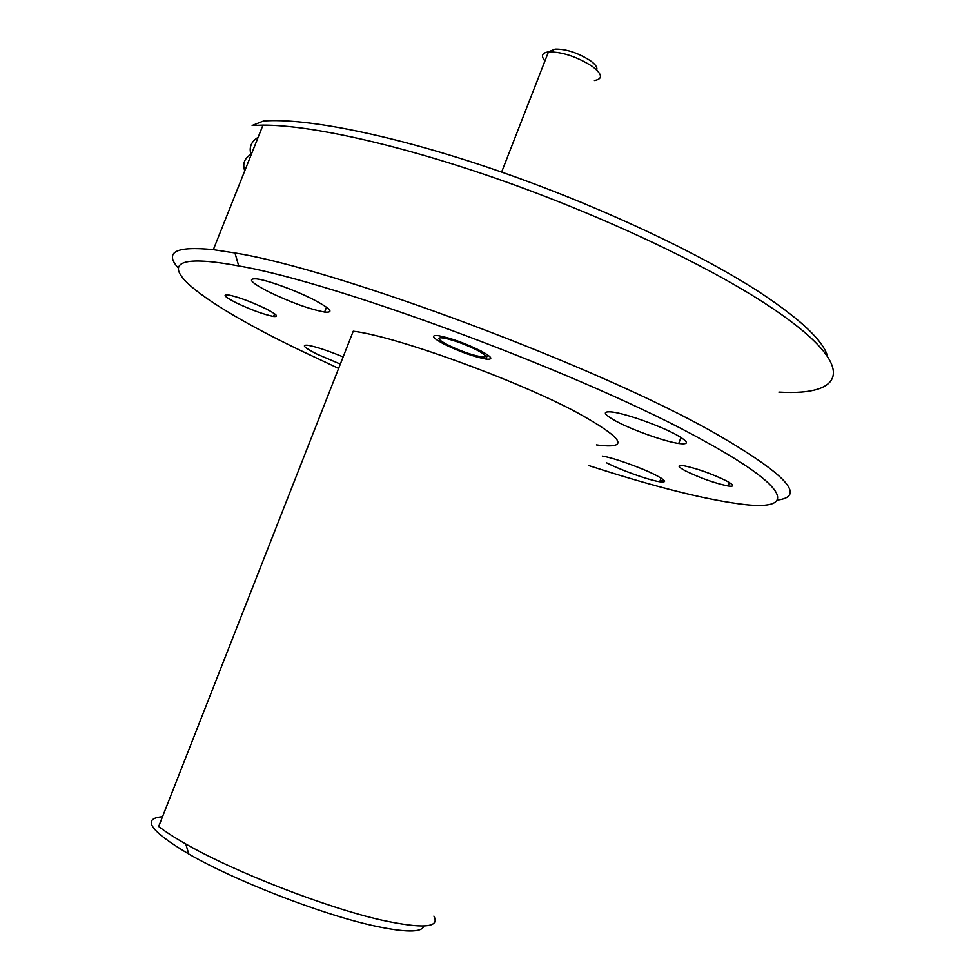 <?xml version="1.0" encoding="UTF-8"?>
<svg xmlns="http://www.w3.org/2000/svg" width="980" height="980" viewBox="0 0 980 980"><rect width="100%" height="100%" fill="white"/><g stroke="black" fill="none" stroke-linecap="round" stroke-linejoin="round"><path stroke-width="1.47" d="M236.303 302.857C251.419 309.999 263.841 314.531 273.567 316.466C279.251 316.932 276.605 314.323 265.629 308.651C250.304 301.387 237.736 296.781 227.887 294.833C222.289 294.466 225.094 297.136 236.303 302.857M685.51 470.915C700.431 478.13 714.628 483.165 728.079 485.994C734.694 486.864 734.192 485.186 726.56 480.947C711.468 473.61 697.135 468.526 683.562 465.672C676.947 464.863 677.596 466.615 685.51 470.915M443.291 343.711C459.093 351.514 473.303 356.622 485.921 359.072C493.675 359.832 492.193 357.222 481.499 351.257C465.488 343.306 451.094 338.1 438.305 335.65C430.612 335.001 432.278 337.684 443.291 343.711M588.515 465.476C655.681 487.268 708.062 500.327 745.645 504.663C795.368 510.017 791.105 488.42 704.326 441.037C591.724 377.582 338.125 282.657 238.716 265.935C125.93 244.755 185.588 295.507 300.517 350.485L338.627 368.419M177.846 267.552C164.285 251.946 176.118 245.98 213.334 249.667L234.967 252.987C337.046 269.096 599.797 367.267 715.155 433.319C785.936 474.222 806.663 496.48 777.324 500.07M423.789 926.002C422.037 932.752 405.095 932.617 372.976 925.61C320.974 914.156 234.441 880.53 188.748 854.009C150.026 830.881 141.279 818.459 162.496 816.769M596.404 444.883C630.569 449.379 624.076 438.575 576.902 412.458C516.019 379.799 394.132 335.785 353.229 331.24L158.674 826.508C165.338 831.677 174.367 837.496 185.771 843.964C234.33 871.906 326.781 907.835 381.894 920.171C422.919 929.04 440.253 927.692 433.883 916.104M778.892 392.098C848.215 396.3 859.705 364.695 764.523 303.102C703.922 263.792 602.406 215.894 501.662 180.369C400.869 144.881 310.685 124.962 262.983 125.134L252.142 125.501L263.534 120.993C305.821 117.698 393.262 134.971 494.349 169.577C595.375 204.183 699.328 252.828 760.541 292.849C801.052 319.737 823.396 340.918 827.586 356.401M268.018 291.489C290.337 302.257 309.19 309.117 324.601 312.081C334.254 312.889 330.799 308.847 314.249 299.978C296.401 290.693 267.368 280.096 256.576 278.884C247.095 278.308 250.905 282.51 268.018 291.489M343.147 356.904C327.553 350.522 315.781 346.638 307.83 345.242C301.093 344.678 304.253 347.692 317.3 354.258L340.317 364.095M616.175 421.265C632.504 430.073 664.599 441.502 678.711 443.487C689.651 444.81 688.867 441.907 676.347 434.765C660.275 425.871 626.624 413.879 612.794 412.078C601.867 410.914 603.006 413.977 616.175 421.265M606.718 462.879C620.879 470.155 649.017 480.2 659.687 481.756C667.184 482.736 665.947 480.58 655.988 475.263C642.01 467.95 612.77 457.513 602.345 456.092M664.575 481.339L660.287 480.176M258.108 137.371C251.101 141.585 248.761 147.453 251.088 154.963M251.431 154.093C244.535 158.037 242.305 163.636 244.743 170.875M551.079 50.764L555.121 49.123C566.183 48.951 577.943 52.81 590.389 60.699C595.583 64.533 597.665 67.608 596.636 69.923M594.431 80.507C603.116 78.988 602.443 74.308 592.385 66.456C576.963 56.693 562.324 51.842 548.469 51.903L548.212 51.94C541.916 52.945 540.825 55.958 544.929 60.981M477.836 350.534C466.211 344.703 455.124 340.575 444.589 338.174C436.333 336.936 437.068 339.019 446.782 344.409C461.053 351.367 473.12 355.593 482.969 357.063C487.501 357.088 485.798 354.919 477.836 350.534M560.352 193.893L585.121 203.901M273.567 316.466L274.621 313.808M728.079 485.994L729.377 482.552M485.921 359.072L487.501 355.005M238.716 265.935L234.967 252.987M188.748 854.009L185.771 843.964M262.983 125.134L213.334 249.667M324.601 312.081L326.524 307.193M678.711 443.487L681.002 437.46M659.687 481.756L661.083 478.118M555.121 49.123L548.212 51.94M444.589 338.174L444.234 336.851M548.469 51.903L501.613 172.088"/></g></svg>
